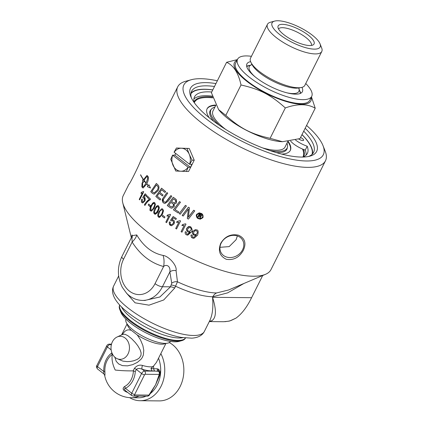 <?xml version="1.0" encoding="UTF-8"?>
<svg xmlns="http://www.w3.org/2000/svg" width="422" height="422" viewBox="0 0 422 422"><rect width="100%" height="100%" fill="white"/><g stroke="black" fill="none" stroke-linecap="round" stroke-linejoin="round"><path stroke-width="0.63" d="M325.483 160.777L270.982 269.616A82.617 25.784 -153.4 0 1 265.549 274.295A82.617 25.784 -153.4 0 1 147.626 232.147A82.617 25.784 -153.4 0 1 122.749 202.787A82.617 25.784 -153.4 0 1 123.24 195.629L128.905 184.314C129.296 184.931 137.804 167.882 140.505 161.162L177.741 86.795A82.617 25.784 26.6 0 0 202.127 123.308A82.617 25.784 26.6 0 0 276.985 161.784A82.617 25.784 26.6 0 0 325.483 160.777A82.617 25.784 26.6 0 0 325.177 151.155L323.02 145.674A77.98 24.339 -153.4 0 1 288.258 158.566A77.98 24.339 -153.4 0 1 206.875 119.394A77.98 24.339 -153.4 0 1 191.308 79.721A77.98 24.339 -153.4 0 1 217.351 80.781M157.311 212.804L155.301 214.313L154.484 213.991C153.413 212.994 153.55 211.19 154.89 208.579L157.77 205.509L158.577 205.825L159.321 207.587L158.957 209.523L157.311 212.804M162.697 202.048L162.723 198.614L166.922 192.564A82.617 25.784 26.6 0 0 167.297 192.859A82.617 25.784 26.6 0 0 167.729 193.192L163.493 199.242L163.303 200.835L164.026 201.938L165.74 202.122L170.91 195.592A82.617 25.784 26.6 0 0 171.77 196.225L168.267 201.067L164.96 203.499L163.551 202.982L162.697 202.048M191.308 79.721L185.633 81.272A82.617 25.784 26.6 0 0 177.741 86.795M224.831 321.701L229.695 321L235.861 318.199C241.679 314.052 246.923 307.216 251.591 297.695L262.706 275.497M128.91 184.314L129.174 183.923M243.352 250.293C239.353 257.431 233.682 260.437 226.329 259.303C219.662 256.043 217.815 250.684 220.785 243.225C224.973 236.389 230.85 233.704 238.414 235.17C244.871 238.098 246.511 243.135 243.352 250.293M198.409 218.68C196.805 218.163 196.209 216.723 196.62 214.35L199.195 212.836L201.072 213.358C202.702 213.88 203.33 215.32 202.961 217.678L200.302 219.192L198.451 218.68C196.399 217.103 195.803 215.658 196.663 214.35L199.216 212.836M163.499 210.757L162.428 214.408L159.447 217.478L158.582 217.161C157.432 216.133 157.527 214.329 158.878 211.744L161.821 208.674L162.676 208.995L163.499 210.757M185.327 231.689L186.244 232.084L186.862 234.031L187.621 234.231L190.185 231.894L188.914 232.242L187.864 231.984C186.345 230.328 186.033 229.046 186.935 228.133L188.449 226.593L190.649 226.725C192.4 229.204 192.632 230.955 191.351 231.989L187.743 235.175L186.445 234.832C185.263 234.157 184.894 233.108 185.327 231.689M155.412 204.422L154.273 208.072L151.419 211.148L150.649 210.831C149.562 210.805 149.731 209.001 151.16 205.419L153.977 202.344L154.742 202.66L155.412 204.422M182.367 224.641L185.422 223.818A82.617 25.784 26.6 0 0 185.996 224.145L181.972 232.179A82.617 25.784 -153.4 0 1 181.091 231.673L184.224 225.411L181.893 225.596L182.536 224.646M148.233 205.023L148.729 204.037A82.617 25.784 26.6 0 0 150.422 205.567L149.926 206.558A82.617 25.784 -153.4 0 1 148.233 205.023L148.755 204.058M177.082 221.466L180.02 220.637A82.617 25.784 26.6 0 0 180.563 220.964L176.538 228.998A82.617 25.784 -153.4 0 1 175.705 228.497L178.838 222.236L176.607 222.415L177.277 221.471M150.501 199.078L150.116 199.843C148.523 200.571 146.793 202.433 144.92 205.43A82.617 25.784 -153.4 0 1 144.393 204.918C147.246 200.25 147.943 200.55 149.341 199.379A82.617 25.784 -153.4 0 1 147.304 197.396L147.779 196.452A82.617 25.784 26.6 0 0 150.501 199.078M172.35 219.756L173.368 220.062C174.46 220.516 174.692 221.808 174.064 223.929L171.59 225.754L170.441 225.38C169.401 224.926 169.101 223.744 169.544 221.84L170.393 222.278C170.092 223.602 170.24 224.362 170.836 224.562L171.496 224.768L173.189 223.475C173.664 222.141 173.511 221.244 172.719 220.79L171.19 220.833L170.53 220.237L173.189 216.523A82.617 25.784 26.6 0 0 176.354 218.554L175.884 219.493A82.617 25.784 -153.4 0 1 173.326 217.857L171.918 219.793L172.334 219.756M144.108 196.979L144.767 197.28C145.4 199.137 145.374 200.424 144.688 201.141L142.673 202.966L141.924 202.597C141.27 202.18 141.238 200.999 141.834 199.063L142.356 199.5L142.32 201.779C143.222 202.001 143.823 201.637 144.134 200.687C144.672 199.242 144.699 198.351 144.203 198.008L143.132 198.05L142.763 197.459L145.179 193.74A82.617 25.784 26.6 0 0 147.099 195.761L146.629 196.699A82.617 25.784 -153.4 0 1 145.073 195.075L144.092 196.979M142.32 201.779L142.773 201.985M142.356 201.785C142.905 202.249 143.512 201.885 144.171 200.687L144.24 198.008L143.733 197.791M167.386 215.114L170.108 214.286A82.617 25.784 26.6 0 0 170.593 214.613L166.569 222.647A82.617 25.784 -153.4 0 1 165.825 222.146L168.964 215.885L166.906 216.069L167.566 215.12M141.412 192.358L143.401 191.525A82.617 25.784 26.6 0 0 143.68 191.846L139.656 199.88A82.617 25.784 -153.4 0 1 139.228 199.379L142.362 193.123L140.937 193.308L141.528 192.363M141.291 193.35L140.937 193.308L141.449 192.358L143.438 191.525M162.291 216.412L162.786 215.426A82.617 25.784 26.6 0 0 164.939 216.961L164.443 217.952A82.617 25.784 -153.4 0 1 162.291 216.412L162.808 215.442M189.937 215.083L193.693 210.246A82.617 25.784 26.6 0 0 194.785 210.858L188.407 219.102A82.617 25.784 -153.4 0 1 187.315 218.48L188.418 209.011L183.19 216.053A82.617 25.784 -153.4 0 1 182.177 215.442L188.428 207.186A82.617 25.784 26.6 0 0 189.467 207.803L188.354 217.277L193.508 210.531M179.213 213.606L185.416 205.356A82.617 25.784 26.6 0 0 186.445 205.989L180.22 214.239A82.617 25.784 -153.4 0 1 179.213 213.606L185.031 205.915M152.479 193.403A82.617 25.784 -153.4 0 1 150.733 191.709L156.362 183.454A82.617 25.784 26.6 0 0 157.86 184.873L158.588 185.717C159.221 187.115 159.073 188.755 158.15 190.628L154.109 194.183L152.516 193.403A82.559 25.768 -153.4 0 1 150.77 191.709L156.082 183.918M179.524 201.595A82.617 25.784 26.6 0 0 180.484 202.228L175.061 209.539A82.617 25.784 26.6 0 0 178.907 212.034L178.205 212.973A82.617 25.784 -153.4 0 1 173.426 209.845L179.524 201.595M143.39 179.376L143.301 179.566A82.617 25.784 -153.4 0 1 140.547 174.935L140.642 174.75A82.617 25.784 26.6 0 0 143.39 179.376M175.299 198.736L176.375 199.675L176.501 202.518C176.317 203.341 175.52 203.789 174.112 203.858L174.286 206.522L171.775 208.246L170.441 207.809A82.617 25.784 -153.4 0 1 167.244 205.53L173.231 197.274A82.617 25.784 26.6 0 0 175.299 198.736M141.871 186.788L142.056 182.942A82.617 25.784 26.6 0 0 142.736 183.892L142.372 187.046C143.491 186.851 144.688 185.522 145.97 183.064L145.933 183.064A82.617 25.784 -153.4 0 1 144.076 180.663L144.171 180.474A82.617 25.784 26.6 0 0 146.023 182.879C147.241 180.347 147.784 178.2 147.658 176.428L147.647 176.422C146.334 176.776 145.02 178.385 143.723 181.238A82.617 25.784 26.6 0 0 144.071 181.713L142.53 182.953L142.72 179.809A82.617 25.784 26.6 0 0 143.047 180.289L146.914 175.473L147.405 175.731A82.617 25.784 26.6 0 0 148.138 176.681C148.723 178.448 148.28 180.832 146.814 183.828A82.617 25.784 26.6 0 0 148.301 185.538L148.982 184.794L150.464 187.996L147.325 186.619L148.169 185.685A82.617 25.784 -153.4 0 1 146.719 184.013L143.121 187.996L142.599 187.737A82.617 25.784 -153.4 0 1 141.871 186.788L142.093 182.942M142.341 187.046C143.448 186.851 144.646 185.522 145.933 183.064M160.043 200.002A82.617 25.784 -153.4 0 1 155.818 196.441L161.573 188.186A82.617 25.784 26.6 0 0 165.646 191.556L164.981 192.495A82.617 25.784 -153.4 0 1 161.658 189.758L159.854 192.327A82.617 25.784 26.6 0 0 163.071 194.996L162.412 195.935A82.617 25.784 -153.4 0 1 159.2 193.265L157.195 196.13A82.617 25.784 26.6 0 0 160.708 199.068L160.043 200.002M193.925 235.165C192.253 233.018 191.894 231.736 192.854 231.319L195.439 229.584L196.721 229.911C198.282 229.995 198.577 231.752 197.601 235.175L193.862 238.361L192.506 238.019C191.366 237.612 190.95 236.563 191.256 234.869L192.226 235.265L192.928 237.217L193.73 237.417L196.372 235.08L195.038 235.429L193.967 235.165C192.564 234.384 192.205 233.102 192.896 231.319L195.46 229.584M219.968 247.308L229.162 246.612L236.135 239.659L237.343 235.914M193.862 238.361L192.548 238.019C191.013 236.473 190.591 235.429 191.293 234.869M195.038 235.429L193.967 235.165M193.751 237.417L196.372 235.08M195.354 234.611L196.299 234.342L197.074 233.408C197.559 232.211 197.343 231.335 196.43 230.781L195.033 230.723L193.835 231.868C193.498 233.398 193.745 234.247 194.579 234.416L196.13 234.453L197.116 233.408C197.596 232.205 197.385 231.325 196.473 230.781L195.734 230.602M200.577 218.306A82.559 25.768 -153.4 0 1 200.023 218.021L199.664 216.075A82.559 25.768 -153.4 0 1 199.02 215.737L198.282 217.13A82.559 25.768 -153.4 0 1 197.828 216.871L199.348 213.843M200.767 216.47L200.213 216.359L200.582 218.332A82.617 25.784 -153.4 0 1 199.981 218.021L199.622 216.075A82.617 25.784 -153.4 0 1 198.978 215.737M201.057 215.463L200.708 215.067A82.559 25.768 -153.4 0 1 199.638 214.508L199.189 215.32A82.617 25.784 26.6 0 0 200.255 215.879L201.014 215.816L201.014 215.352M198.282 217.13A82.617 25.784 -153.4 0 1 197.791 216.871L199.316 213.822A82.617 25.784 26.6 0 0 200.951 214.687L201.589 215.858L201.067 216.412L200.213 216.359M200.972 215.352L200.708 215.067M200.666 215.067A82.617 25.784 -153.4 0 1 199.595 214.508M160.054 199.986A82.559 25.768 -153.4 0 1 155.855 196.441L161.441 188.428M159.2 193.265L159.236 193.265A82.559 25.768 -153.4 0 0 162.423 195.913M164.997 192.479A82.559 25.768 -153.4 0 1 161.689 189.758L161.658 189.758M164.96 203.499L163.583 202.987C162.153 201.315 161.879 199.859 162.755 198.614L166.943 192.58M165.049 202.296L165.777 202.122L167.676 200.139L170.915 195.634M143.137 187.996L142.641 187.737A82.559 25.768 -153.4 0 1 141.908 186.793M146.719 184.013L146.756 184.013A82.559 25.768 -153.4 0 0 148.206 185.685L148.169 185.685M147.325 186.619L148.206 185.685M145.97 183.064A82.559 25.768 -153.4 0 1 144.113 180.663L144.192 180.505M150.496 187.996L147.362 186.619M146.023 182.879L146.065 182.879C147.278 180.352 147.821 178.2 147.7 176.428L147.668 176.422M148.301 185.538L148.987 184.825M143.047 180.289L146.93 175.478M142.573 182.953L142.763 179.809M171.78 208.246L170.477 207.809A82.559 25.768 -153.4 0 1 167.281 205.53L173.136 197.459M170.335 206.289L171.168 206.806M172.598 203.568A82.559 25.768 -153.4 0 1 170.899 202.37L168.795 205.219A82.617 25.784 26.6 0 0 170.298 206.289L171.886 206.954L173.363 205.883C173.853 205.081 173.6 204.311 172.598 203.568L172.566 203.568A82.617 25.784 -153.4 0 1 170.863 202.37M174.508 202.961L175.636 201.985C176.143 201.426 175.895 200.714 174.898 199.843A82.559 25.768 -153.4 0 1 173.474 198.846L171.548 201.436A82.617 25.784 26.6 0 0 172.899 202.386L174.471 202.961L175.599 201.985C175.842 200.703 175.599 199.991 174.866 199.843A82.617 25.784 -153.4 0 1 173.437 198.846M171.886 206.954L173.331 205.883C173.637 204.591 173.379 203.821 172.566 203.568M143.316 179.529A82.559 25.768 -153.4 0 1 140.589 174.935M178.216 212.957A82.559 25.768 -153.4 0 1 173.458 209.85L179.281 201.974M154.125 194.183L152.516 193.403M152.79 192.147L154.257 192.933L157.469 189.926C158.176 188.307 158.34 187.241 157.96 186.73L157.295 185.854A82.559 25.768 -153.4 0 1 156.414 185.021L152.015 191.398A82.617 25.784 26.6 0 0 152.79 192.147M154.294 192.933L157.501 189.926C158.218 188.238 158.382 187.173 157.997 186.73M157.96 186.73L157.258 185.854A82.617 25.784 -153.4 0 1 156.377 185.021M180.231 214.223A82.559 25.768 -153.4 0 1 179.25 213.606M155.322 214.313L154.515 213.991C153.487 212.604 153.624 210.8 154.921 208.579L156.462 206.231L157.786 205.509M158.187 206.616L158.15 206.616C156.726 206.854 155.85 207.682 155.518 209.096C154.405 211.475 154.199 212.841 154.906 213.2C155.296 214.023 156.182 213.2 157.559 210.726C158.566 209.265 158.762 207.898 158.15 206.616L158.187 206.616C158.994 206.574 158.799 207.946 157.596 210.726C157.432 211.976 156.546 212.799 154.943 213.2M154.906 213.2L155.349 213.347M183.201 216.038A82.559 25.768 -153.4 0 1 182.214 215.442L187.975 207.835M188.418 219.087A82.559 25.768 -153.4 0 1 187.352 218.48L188.418 209.011M188.354 217.277L189.974 215.083M164.453 217.931A82.559 25.768 -153.4 0 1 162.322 216.412M141.307 193.35L140.974 193.308M139.671 199.854A82.559 25.768 -153.4 0 1 139.265 199.379L142.362 193.123M166.579 222.631A82.559 25.768 -153.4 0 1 165.862 222.146L168.964 215.885M166.906 216.069L167.418 215.12L170.145 214.286M167.455 216.111L166.943 216.069M142.694 202.966L141.961 202.597C141.307 202.18 141.275 201.004 141.871 199.063M146.64 196.678A82.559 25.768 -153.4 0 1 145.11 195.075L145.073 195.075M143.153 198.034L142.8 197.459L145.126 193.883M144.24 198.008L143.765 197.791M171.496 224.768L173.22 223.475C173.69 222.019 173.532 221.128 172.751 220.79L171.991 220.569M171.205 220.817L170.562 220.237L173.162 216.613M171.606 225.754L170.477 225.38C169.222 223.982 168.927 222.8 169.581 221.84M173.326 217.857L173.363 217.857A82.559 25.768 -153.4 0 0 175.895 219.477M144.931 205.408A82.559 25.768 -153.4 0 1 144.429 204.918C145.068 203.314 146.719 201.473 149.377 199.379A82.559 25.768 -153.4 0 1 147.341 197.396L147.8 196.473M176.549 228.982A82.559 25.768 -153.4 0 1 175.742 228.497L178.838 222.236M176.607 222.415L177.119 221.466L180.057 220.637M177.203 222.457L176.644 222.415M149.937 206.537A82.559 25.768 -153.4 0 1 148.27 205.023M181.982 232.163A82.559 25.768 -153.4 0 1 181.128 231.673L184.224 225.411M181.893 225.596L182.404 224.646L185.458 223.818M182.515 225.638L181.929 225.596M151.44 211.148L150.68 210.831C149.757 209.265 149.931 207.46 151.197 205.419L152.722 203.061L153.998 202.344M151.472 210.182L151.071 210.035C151.677 210.557 152.537 209.734 153.655 207.561C154.858 204.849 155.08 203.483 154.315 203.451L153.951 203.304M151.102 210.035C151.909 210.399 152.769 209.57 153.692 207.561C154.774 205.393 154.995 204.026 154.346 203.451L153.972 203.304M154.346 203.451L154.315 203.451C153.044 203.599 152.189 204.422 151.751 205.931C150.981 206.558 150.754 207.925 151.071 210.035M187.621 234.231L189.019 233.609L190.185 231.894M188.914 232.242L187.901 231.984C186.355 229.779 186.049 228.497 186.978 228.133L189.462 226.398M187.748 235.175L186.482 234.832C185.316 234.21 184.941 233.16 185.363 231.689M190.348 227.595L189.673 227.416L187.859 228.682C187.289 229.389 187.505 230.238 188.502 231.23L189.23 231.425L190.897 230.222C191.482 229.473 191.303 228.597 190.348 227.595L189.694 227.416M189.272 231.425L190.934 230.222C191.366 228.777 191.182 227.901 190.391 227.595M159.463 217.478L158.614 217.161C157.48 215.922 157.58 214.118 158.909 211.749L161.842 208.674M159.453 216.512L159.01 216.365C159.49 217.14 160.397 216.317 161.726 213.891C162.908 211.222 163.082 209.85 162.248 209.781L162.28 209.787C163.119 209.85 162.945 211.222 161.763 213.891C160.814 214.682 161.911 215.885 159.041 216.365M162.28 209.787L162.248 209.781C160.729 210.045 159.827 210.873 159.548 212.261C158.414 214.497 158.234 215.864 159.01 216.365M200.302 219.192L198.451 218.68M197.106 214.608C196.488 215.974 196.995 217.188 198.62 218.264L200.207 218.691L202.444 217.414C203.151 216.275 202.623 215.062 200.867 213.775L199.284 213.337L197.106 214.608M200.207 218.691L202.486 217.414C203.188 216.291 202.66 215.078 200.904 213.775L199.284 213.337M300.67 93.283A31.017 9.68 26.6 0 0 299.509 90.424M249.639 65.452A31.017 9.68 26.6 0 0 246.654 66.233M301.957 87.359A31.017 9.68 -153.4 0 1 302.384 91.674A31.017 9.68 -153.4 0 1 295.701 94.153A31.017 9.68 -153.4 0 1 262.721 82.206A31.017 9.68 -153.4 0 1 246.912 63.901A31.017 9.68 -153.4 0 1 250.626 61.654M311.716 96.348L309.743 100.288A41.451 12.94 -153.4 0 1 300.812 103.596A41.451 12.94 -153.4 0 1 256.734 87.634A41.451 12.94 -153.4 0 1 235.608 63.168L237.581 59.228A41.451 12.94 26.6 0 0 258.707 83.693A41.451 12.94 26.6 0 0 302.785 99.655A41.451 12.94 26.6 0 0 311.716 96.348A41.451 12.94 26.6 0 0 305.75 83.514M251.433 56.316A41.451 12.94 26.6 0 0 237.581 59.228M237.074 60.24A42.759 13.346 26.6 0 0 247.081 81.493A42.759 13.346 26.6 0 0 290.215 102.609A42.759 13.346 26.6 0 0 311.204 97.361M270.001 150.601A42.611 13.298 26.6 0 0 277.908 151.487A42.611 13.298 26.6 0 0 287.102 148.09A42.611 13.298 26.6 0 0 286.965 143.179M214.909 107.098A42.611 13.298 26.6 0 0 210.894 109.926A42.611 13.298 26.6 0 0 219.129 125.123M215.8 105.315L212.968 110.965A40.296 12.576 26.6 0 0 224.879 128.789A40.296 12.576 26.6 0 0 225.775 129.475M262.537 147.885A40.296 12.576 26.6 0 0 285.029 147.051L287.815 141.486M282.476 24.344A20.082 6.267 26.6 0 0 277.945 27.172A20.082 6.267 26.6 0 0 293.301 40.544A20.082 6.267 26.6 0 0 313.203 44.832A20.082 6.267 26.6 0 0 305.359 33.064A20.082 6.267 26.6 0 0 282.476 24.344M278.531 28.954A18.41 5.744 -153.4 0 1 282.376 27.688A18.41 5.744 -153.4 0 1 301.635 34.583A18.41 5.744 -153.4 0 1 311.425 45.423M280.008 34.794A26.892 8.393 -153.4 0 1 274.627 21.1A26.892 8.393 -153.4 0 1 299.863 27.435A26.892 8.393 -153.4 0 1 320.05 43.846A26.892 8.393 -153.4 0 1 308.071 48.293A26.892 8.393 -153.4 0 1 280.008 34.794M274.627 21.1L270.37 22.266A30.373 9.479 26.6 0 0 267.469 24.297A30.373 9.479 26.6 0 0 276.447 37.727A30.373 9.479 26.6 0 0 303.961 51.864A30.373 9.479 26.6 0 0 321.78 51.495A30.373 9.479 26.6 0 0 321.669 47.955L320.05 43.846M267.469 24.297L250.52 58.136A30.373 9.479 26.6 0 0 251.027 62.54A30.373 9.479 26.6 0 0 259.498 71.571A30.373 9.479 26.6 0 0 301.007 87.57A30.373 9.479 26.6 0 0 304.837 85.339L321.78 51.495M300.38 93.415A30.653 9.569 26.6 0 0 300.126 92.307L298.95 88.725A27.715 8.651 26.6 0 1 287.182 92.887M255.046 76.799A27.715 8.651 26.6 0 1 251.327 64.888L247.756 66.085A30.653 9.569 26.6 0 0 246.717 66.544M311.452 96.865L315.213 108.206C307.464 103.691 297.499 103.601 285.319 107.932C270.597 94.734 260.174 89.332 241.015 84.98C238.43 72.995 233.624 65.436 226.603 62.298L237.401 59.581M241.015 84.98L225.802 115.364C240.529 128.562 250.953 133.959 270.106 138.316L282.445 141.708L300 138.59L315.213 108.206M285.319 107.932L270.106 138.316M226.603 62.298L211.39 92.682L218.617 109.614L225.802 115.364M218.617 109.614L219.092 110.205A42.759 13.346 26.6 0 0 228.339 118.925A42.759 13.346 26.6 0 0 281.97 141.692L282.445 141.708M125.983 319.174A24.851 7.754 26.6 0 0 133.331 330.125A24.851 7.754 26.6 0 0 155.802 341.683A24.851 7.754 26.6 0 0 170.419 341.424M126.843 391.769A2.901 0.633 -67.6 0 0 126.595 392.033A22.598 7.053 26.6 0 0 127.797 392.513M125.476 390.709L124.147 388.973L125.439 388.34A2.901 1.604 63.1 0 0 124.464 386.599C122.148 388.514 122.86 390.329 126.595 392.033M149.282 394.612A2.321 0.723 26.6 0 0 149.778 394.428L150.005 393.974A2.321 0.723 -153.4 0 1 149.509 394.159L149.282 394.612A0.58 0.295 -52.1 0 1 148.686 395.103L134.797 394.966A0.58 0.295 -52.1 0 1 134.697 394.47L144.561 374.773A2.321 0.723 -153.4 0 1 141.597 373.533L131.733 393.235L125.439 388.34A19.713 15.788 -89.4 0 0 135.293 371.497L133.157 370.885C126.526 370.938 120.55 370.653 115.217 370.036C112.5 364.397 111.519 359.259 112.263 354.633L111.614 353.082A19.713 15.788 -89.4 0 0 103.807 371.518L104.893 371.376A17.835 14.285 90.6 0 1 112.273 354.475M135.293 371.497L136.327 369.435C137.783 368.258 139.74 368.2 142.209 369.255A2.901 1.35 106.6 0 1 142.52 365.447C139.424 364.582 136.723 365.547 134.423 368.348L133.157 370.885M165.973 343.36L156.42 362.44L153.529 366.069L150.944 368.517L151.957 370.838A24.977 7.796 26.6 0 0 154.821 371.059A2.901 2.321 90.6 0 1 153.735 368.749A22.598 7.053 -153.4 0 1 150.944 368.517M154.821 371.059L158.978 371.376A2.901 2.094 126.1 0 1 158.414 369.181L157.211 368.786L153.735 368.749A27.541 22.049 -89.4 0 0 153.529 366.069M150.87 392.386A2.901 1.946 -141.5 0 1 151.176 392.291L155.602 384.774L150 393.969M144.561 374.773A0.58 0.295 -52.1 0 1 145.152 374.282L159.047 374.414A0.58 0.295 -52.1 0 1 159.147 374.91L158.92 375.364A2.321 0.723 26.6 0 0 159.416 375.179L155.602 384.774L159.69 375.29A2.901 0.316 17.7 0 1 159.432 375.153M150.712 392.66A2.901 1.936 -139.7 0 1 150.928 392.602A22.382 15.925 -158.8 0 0 151.176 392.291M150.475 393.077L150.928 392.602M159.664 374.689A2.901 0.316 -163.6 0 0 159.854 374.778C160.444 372.288 159.964 370.426 158.414 369.181M159.047 374.414A2.321 1.857 -89.4 0 0 158.456 371.223A2.901 1.482 127.9 0 1 158.978 371.376L159.02 371.407C160.102 373.053 160.313 374.161 159.648 374.725L159.416 375.179M159.69 375.29A22.382 22.108 51.8 0 0 159.854 374.778M111.503 344.152L109.382 344.13C108.169 344.157 107.272 344.748 106.692 345.898L96.828 365.6A2.321 0.723 26.6 0 0 97.514 366.623L103.807 371.518L103.691 373.765L104.619 375.132A27.541 27.541 0 0 0 131.442 397.735L138.39 397.798A27.541 22.049 -89.4 0 0 146.007 396.184M150.132 393.715A27.541 22.049 -89.4 0 0 158.53 358.225M158.92 375.364L155.602 384.774L149.509 394.159M104.587 374.915C104.93 376.392 105.031 375.211 104.893 371.376M114.81 357.165L116.245 361.369L118.714 363.991L122.417 365.616L127.507 365.863L132.708 364.645L137.361 362.366L140.932 359.354L142.203 357.64L143.348 355.034L143.775 350.239L142.842 345.481L140.384 339.631L137.282 334.973L131.2 330.241L128.789 329.814L127.117 330.062L125.007 331.18L122.048 334.683M122.712 334.372L124.912 334.245L127.771 335.622L131.659 338.745L135.372 342.611L137.825 345.771L140.162 349.827L141.122 353.008L140.964 355.393L139.424 357.867L137.203 359.438L133.785 360.773L130.229 361.469L127.127 361.628L122.865 361.111L116.825 358.542A11.521 9.226 90.6 0 1 115.333 357.603A11.521 9.226 90.6 0 1 111.055 346.684A11.521 9.226 90.6 0 1 117.036 337.025A11.521 9.226 90.6 0 1 129.459 347.907A11.521 9.226 90.6 0 1 116.825 358.542M129.649 397.656A30.437 24.37 -89.4 0 0 140.099 400.715A30.437 24.37 -89.4 0 0 161.737 384.859A30.437 24.37 -89.4 0 0 160.84 353.61M140.099 400.715L159.2 400.9A30.437 24.37 -89.4 0 0 182.874 378.924A30.437 24.37 -89.4 0 0 172.44 344.605A30.437 24.37 -89.4 0 0 169.301 342.548M119.69 305.043L119.442 305.707A36.761 11.473 26.6 0 0 119.774 309.516A36.761 11.473 26.6 0 0 147.373 331.956A36.761 11.473 26.6 0 0 181.866 340.612A36.761 11.473 26.6 0 0 185.121 338.597L185.501 337.996M181.866 340.612L179.092 341.372A34.498 10.766 -153.4 0 1 130.878 323.421A34.498 10.766 -153.4 0 1 120.829 312.196L119.774 309.516M237.175 235.861A12.465 10.508 -32.4 0 1 242.397 239.77A12.465 10.508 -32.4 0 1 240.44 252.868A12.465 10.508 -32.4 0 1 226.567 257.035A12.465 10.508 -32.4 0 1 221.344 253.126A12.465 10.508 -32.4 0 1 223.301 240.028A12.465 10.508 -32.4 0 1 237.175 235.861M215.943 83.588A70.543 22.018 26.6 0 0 190.77 96.48A70.543 22.018 26.6 0 0 211.332 119.442A70.543 22.018 26.6 0 0 309.922 156.145A70.543 22.018 26.6 0 0 305.169 128.272M303.713 131.173A68.222 21.29 -153.4 0 1 313.604 152.363A68.222 21.29 -153.4 0 1 308.429 156.499M191.388 97.888A68.222 21.29 -153.4 0 1 191.599 91.268A68.222 21.29 -153.4 0 1 214.492 86.494M212.788 89.891A68.222 21.29 26.6 0 0 190.987 93.093M312.507 153.946A68.222 21.29 26.6 0 0 302.01 134.571M306.572 125.466A77.98 24.339 -153.4 0 1 323.02 145.674M209.359 321.464L211.686 320.82C216.322 317.919 216.602 310.086 212.535 297.315C213.432 307.242 212.498 315.039 209.739 320.699L209.729 320.725M235.861 318.199L230.955 320.53L228.45 321.232L223.518 321.722M265.549 274.295L228.56 289.998L216.57 292.958A52.697 16.447 -153.4 0 1 177.462 281.801L176.079 270.702C177.282 265.311 168.41 255.943 163.082 255.426C152.374 253.263 143.585 246.432 136.728 234.927L131.954 235.719M170.314 225.269L171.095 224.694M173.389 222.974L174.481 222.141M211.686 320.82A9.279 8.662 66.4 0 0 209.402 321.374M126.378 293.005L135.061 302.817L149.003 305.175L163.72 299.968L174.729 288.026L177.462 281.801A5.797 4.547 169.2 0 0 171.722 283.22L170.477 286.823L159.859 296.993L144.662 300.459M132.313 237.211A5.797 4.463 -8 0 1 132.35 237.417L132.033 234.901L131.247 237.871L131.627 237.533L131.954 238.05L132.139 242.064C140.289 254.883 150.775 263.038 163.604 266.53C165.698 264.193 170.757 265.38 169.876 271.895L171.722 283.22M176.079 270.702A5.797 4.463 -8 0 0 169.876 271.895L162.438 286.744A5.797 1.809 26.6 0 1 155.032 283.653A23.189 18.568 90.6 0 1 129.438 291.117A23.189 18.568 90.6 0 1 123.567 259.182A5.797 1.809 -153.4 0 1 121.858 256.618C117.11 267.01 117.279 277.27 122.359 287.403L126.531 293.163C131.02 297.842 136.343 300.264 142.494 300.438A28.986 23.21 -89.4 0 0 162.438 286.744L170.477 286.823A5.797 1.809 -153.4 0 1 174.729 288.026M155.032 283.653L163.604 266.53A17.392 10.191 105.5 0 0 163.082 255.426M136.728 234.927A17.392 6.588 -32.6 0 1 132.139 242.064L123.567 259.182M212.751 89.965A67.836 21.169 26.6 0 0 190.892 93.768M312.022 154.426A67.836 21.169 26.6 0 0 301.973 134.644M290.621 141.069A13.931 4.347 26.6 0 0 303.539 149.467A13.931 4.347 -153.4 0 0 305.259 150.095L307.2 146.218A63.1 19.692 -153.4 0 1 307.364 153.381A63.1 19.692 -153.4 0 1 302.975 157.053M295.469 139.962A13.931 4.347 26.6 0 0 307.2 146.218M194.21 102.583A63.1 19.692 -153.4 0 1 194.521 96.875A63.1 19.692 -153.4 0 1 211.728 92.007M300.548 137.493A3.598 1.124 -153.4 0 1 303.592 140.262A3.598 1.124 -153.4 0 1 298.734 138.996M212.287 96.142A63.1 19.692 26.6 0 0 193.893 98.985M306.05 155.148A63.1 19.692 26.6 0 0 305.259 150.095M212.551 97.049A61.164 19.09 26.6 0 0 207.503 96.738A61.164 19.09 26.6 0 0 194.31 101.623A61.164 19.09 26.6 0 0 194.088 102.108M303.429 156.863A61.164 19.09 26.6 0 0 303.692 156.393A61.164 19.09 26.6 0 0 303.539 149.467M303.676 153.492A61.164 19.09 -153.4 0 1 303.392 156.878M194.099 102.15A61.164 19.09 -153.4 0 1 196.641 99.893M287.308 147.595A42.912 13.393 -153.4 0 1 277.602 152.664A42.912 13.393 -153.4 0 1 276.378 152.627M213.685 121.23A42.912 13.393 -153.4 0 1 211.169 109.462M207.012 108.966A46.526 14.522 -153.4 0 1 215.711 105.489M287.767 141.576A46.526 14.522 -153.4 0 1 290.199 150.622M288.226 141.439A46.526 14.522 -153.4 0 1 290.32 150.396A46.526 14.522 -153.4 0 1 281.685 154.088M209.338 117.859A46.526 14.522 -153.4 0 1 207.118 108.728A46.526 14.522 -153.4 0 1 215.658 105.041M194.421 102.367L194.268 102.673A60.731 18.953 -153.4 0 1 194.421 102.367A60.731 18.953 -153.4 0 1 207.518 97.524A60.731 18.953 -153.4 0 1 212.793 97.862M302.537 149.056A60.731 18.953 -153.4 0 1 303.022 156.752A60.731 18.953 -153.4 0 1 302.864 157.058L303.022 156.752M188.201 167.276L186.382 171.448L188.571 171.469L194.225 160.181L189.241 148.465L176.417 148.017L174.07 152.178L189.573 164.253L191.92 164.343L190.438 167.302L188.091 167.207L172.656 155.206L174.824 155.159L175.679 153.45M174.824 155.159L190.438 167.302M194.225 160.181L192.036 160.16L189.684 164.322M176.417 148.017L181.449 148.227A11.51 9.215 -89.4 0 0 174.138 152.252M186.382 171.448L180.78 171.232A11.51 9.215 -89.4 0 0 188.091 167.207M172.656 155.206A11.51 9.215 -89.4 0 0 172.973 165.16A11.51 9.215 -89.4 0 0 180.78 171.232L175.747 171.021L170.768 159.305L172.587 155.138M189.573 164.253A11.51 9.215 -89.4 0 0 189.256 154.299L192.036 160.16M181.449 148.227L187.052 148.444L189.256 154.299A11.51 9.215 -89.4 0 0 181.449 148.227M189.241 148.465L187.052 148.444M251.027 62.54L252.166 64.766A28.179 8.793 26.6 0 0 260.026 73.148A28.179 8.793 26.6 0 0 298.539 87.987L301.007 87.57M133.405 370.906A17.835 14.285 90.6 0 1 124.464 386.599M145.152 374.282A2.321 1.857 -89.4 0 0 144.567 371.086A2.901 1.482 127.9 0 0 141.597 373.533L136.327 369.435A2.901 0.907 26.6 0 0 134.423 368.348M157.211 368.786A2.901 2.321 90.6 0 0 158.292 371.096L144.567 371.086L142.209 369.255A24.64 7.691 26.6 0 0 151.957 370.838M152.69 366.649A21.744 6.784 -153.4 0 1 150.385 366.855A21.744 6.784 -153.4 0 1 142.52 365.447M134.697 394.47A2.321 0.723 -153.4 0 1 131.733 393.235A2.901 1.482 127.9 0 0 131.69 395.541L125.461 390.698M131.442 397.735A27.541 22.049 -89.4 0 0 139.06 396.121M148.686 395.103A2.321 1.857 90.6 0 1 147.088 396.195C148.307 396.168 149.203 395.578 149.778 394.428M111.841 352.639L111.614 353.082M112.263 354.633L112.505 354.148M111.15 349.854L107.378 346.926A2.901 1.482 -52.1 0 1 110.348 344.479L111.26 345.185M109.382 344.13A2.321 1.857 90.6 0 1 110.348 344.479L111.413 344.489M106.692 345.898A2.321 0.723 26.6 0 0 107.378 346.926L97.514 366.623A2.901 1.482 -52.1 0 0 97.471 368.928L103.696 373.771M134.797 394.966A2.321 1.857 90.6 0 1 133.199 396.063L131.69 395.541M159.147 374.91A2.321 0.723 26.6 0 0 159.648 374.725M137.282 334.973A21.744 6.784 26.6 0 0 161.732 344.204A21.744 6.784 26.6 0 0 165.593 343.376M127.307 324.207A21.744 6.784 26.6 0 0 131.2 330.247M251.591 297.695L212.535 297.315L212.809 296.772L227.695 292.842L243.869 283.5M171.369 285.045A5.797 1.809 26.6 0 1 175.621 286.248A50.73 15.83 26.6 0 0 212.809 296.772A9.279 7.427 90.6 0 1 216.57 292.958M121.536 306.958A36.814 11.489 26.6 0 0 132.017 318.362A36.814 11.489 26.6 0 0 182.863 337.663M185.469 337.996A36.814 11.489 -153.4 0 1 130.788 320.82A36.814 11.489 -153.4 0 1 119.711 305.064M113.645 286.01C111.656 290.025 112.357 294.709 115.749 300.047C118.45 304.109 122.427 308.218 127.687 312.375C134.338 317.634 142.066 322.445 150.865 326.813C161.811 332.177 171.981 335.717 181.376 337.426L191.762 338.17C198.092 337.721 202.291 335.479 204.364 331.439A50.73 15.83 -153.4 0 1 151.915 322.877A50.73 15.83 -153.4 0 1 113.645 286.01L118.688 275.941M298.882 88.52L299.483 87.718M251.538 64.814L251.818 63.849M96.828 365.6C96.158 366.159 96.369 367.272 97.471 368.928M147.088 396.195L133.199 396.063M121.578 334.904L127.091 323.89M117.036 337.025L122.749 334.356M209.296 321.585L223.591 321.722M131.326 237.707L122.749 202.787M144.714 300.459L145.205 300.464M121.858 256.618L131.247 237.871M145.147 300.464L142.494 300.438M204.364 331.439L209.739 320.699"/></g></svg>
